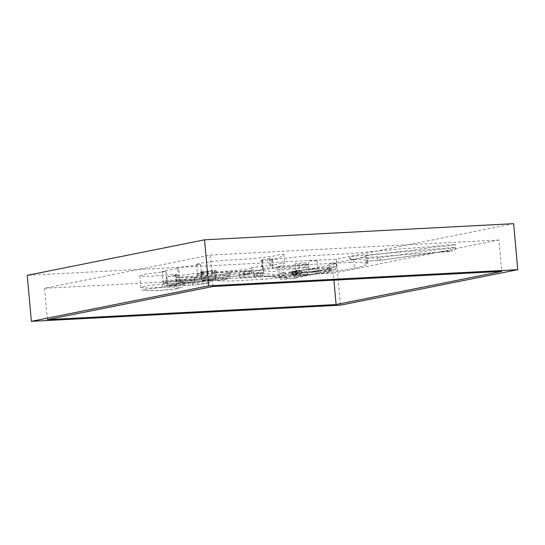 <?xml version="1.0" encoding="UTF-8"?>
<svg xmlns="http://www.w3.org/2000/svg" width="545" height="545" viewBox="0 0 545 545"><rect width="100%" height="100%" fill="white"/><g stroke="black" fill="none" stroke-linecap="round" stroke-linejoin="round"><path stroke-width="0.41" stroke-dasharray="2.73 2.04" d="M213.013 286.472L210.213 255.094L44.581 288.257L47.381 319.636M44.581 288.257L333.295 273.174L333.915 280.157M333.295 273.174L498.927 240.011L501.727 271.39M498.927 240.011L210.213 255.094M513.642 223.668L336.326 259.168L27.25 275.314M336.326 259.168L340.434 305.186M366.908 255.496L361.192 257.601L353.712 259.515L329.248 263.589L336.163 263.773L294.879 271.887L296.882 272.146L294.47 272.738L288.598 273.44L278.951 273.801L285.301 272.48L261.927 270.558L230.481 272.207L219.512 272.234L214.498 271.546L214.866 270.96L214.485 270.674L216.058 270.156L200.594 271.887L202.801 271.907L200.805 272.371L212.748 271.035L203.401 272.507L166.804 276.887L173.63 275.716L176.927 274.741L175.463 274.537L175.974 274.298L151.292 276.206L143.069 276.247L139.745 275.702L145.406 274.149L165.912 271.492L162.212 271.315L178.835 268.331L177.534 268.031L180.518 267.227L200.635 264.516L196.568 264.168L204.157 262.465L220.861 260.544L251.034 258.834L272.813 256.273L280.225 254.529L283.829 254.229L279.204 257.908L271.737 259.291L272.527 259.038L269.264 258.439L267.418 259.12L261.021 259.802L262.445 260.353L262.097 260.748L306.808 255.898L349.454 253.629L403.034 248.724L432.471 246.585L443.644 245.202L455.348 244.63L447.391 245.999L434.706 247.042L413.287 250.087L366.908 255.496M316.659 260.68L308.307 261.028L316.659 260.68M305.82 262.874L295.261 263.61L305.82 262.874M264.318 276.029L287.835 277.97C287.181 278.168 286.418 277.316 285.56 275.409L262.193 273.488C262.656 275.32 263.807 276.226 265.647 276.199C286.554 274.809 310.861 272.132 327.313 269.795C328.73 269.434 329.466 268.344 329.514 266.519L330.032 272.377L354.502 268.297L361.975 266.382L367.691 264.284L367.677 261.048L379.109 260.442A2.943 1.54 82.7 0 0 379.218 260.442A2.943 1.54 82.7 0 0 379.225 260.442A2.943 1.54 82.7 0 0 380.403 257.54L436.245 249.794L452.854 248.227L455.606 247.559L452.507 247.491L349.713 256.559L350.237 262.418L307.591 264.686L262.888 269.537L263.228 269.141L261.804 268.59L268.201 267.908L270.048 267.22L273.311 267.827L272.52 268.079L279.987 266.696L284.613 263.01L281.009 263.317L273.597 265.054L251.817 267.622L252.083 270.552L223.355 272.125L199.906 275.068L197.61 275.879L201.684 276.233L247.253 271.962C250.571 271.41 252.178 270.94 252.083 270.552C252.069 272.377 251.218 273.461 249.535 273.808C249.147 274.489 244.242 275.293 234.827 276.226L204.477 278.788L227.428 276.942C236.898 276.158 243.506 275.368 247.26 274.578C252.376 273.413 251.293 273.781 252.321 270.722L252.083 270.552M285.301 272.48L285.56 275.409L279.21 276.731L289.565 276.301L294.518 275.695L297.148 275.068L295.145 274.816L336.183 266.798A2.943 2.698 -103.4 0 1 333.744 269.891C335.475 269.537 336.347 268.46 336.36 266.668L329.514 266.519M327.313 269.795L333.744 269.891L292.638 278.686L265.647 276.199M350.237 262.418C362.759 262.302 368.577 262.922 367.691 264.284L367.167 258.425L367.65 261.15C367.732 259.999 362.452 259.447 351.818 259.481C350.66 259.216 349.958 258.241 349.713 256.559M367.167 258.425L377.195 257.819C377.453 259.577 378.094 260.456 379.109 260.442L367.65 261.15M377.195 257.819L380.403 257.54M249.535 273.808L241.735 273.842L221.89 275.402C208.224 276.608 193.918 278.965 204.477 278.788C203.115 278.883 202.188 278.025 201.684 276.233L201.418 273.304L196.725 274.21L197.011 277.432L196.016 277.5A2.65 1.662 87.8 0 1 194.606 280.416A2.65 0.777 -96.2 0 1 193.577 277.684L183.726 278.897L178.603 280.041L179.911 280.334L222.462 277.541A20.567 1.301 174.9 0 0 230.392 275.797A20.567 1.301 174.9 0 0 227.033 275.382L197.011 277.432L197.106 280.253L225.691 278.318C226.618 278.045 227.061 277.064 227.033 275.382L226.74 272.159A20.567 1.301 -5.1 0 1 230.106 272.575A20.567 1.301 -5.1 0 1 222.176 274.319L222.142 280.035L228.484 278.713C229.159 278.951 229.792 277.984 230.392 275.797L230.106 272.575M162.533 287.235L177.874 287.099C181.867 287.324 180.92 287.951 175.034 288.986L175.279 288.959C181.71 287.74 181.505 287.406 182.248 286.813L183.174 284.34L175.81 283.775L162.56 284.068L147.341 285.723L140.787 287.419L144.159 287.964L152.328 287.917L176.859 286.009L183.174 284.34L182.916 281.411L176.6 283.08L176.859 286.009C176.914 287.835 176.301 288.823 175.034 288.986C163.813 290.478 150.699 290.778 146.224 290.54C143.403 290.376 143.28 289.974 145.862 289.327L162.533 287.235L162.301 281.138L176.055 280.832L182.916 281.411M211.065 276.581A20.226 1.281 -5.1 0 1 191.567 279.49L191.854 282.712C192.126 284.354 192.617 285.137 193.332 285.062L184.333 284.96L169.502 285.818C166.164 285.9 165.462 285.723 167.404 285.28L177.5 283.809L176.348 281.063L167.737 282.181L163.282 283.325L191.854 282.712A20.226 1.281 174.9 0 0 211.351 279.803L187.569 280.287L176.348 281.063L176.062 277.841L185.988 277.126L194.354 277.289L211.065 276.581L211.215 280.866L210.424 282.044L208.755 282.773A17.576 1.11 -5.1 0 1 193.332 285.062L169.502 285.818C168.098 285.846 167.24 285.062 166.934 283.475L165.912 271.492M225.691 278.318A17.917 1.138 -5.1 0 1 222.142 280.035L182.48 282.692L222.176 280.041M197.106 280.253L194.606 280.416C186.206 281.22 178.494 282.514 182.677 282.678C181.192 282.732 180.266 281.963 179.904 280.348L178.835 268.331M196.016 277.5L193.577 277.684M222.176 274.319L179.612 277.126L179.904 280.348C180.518 281.894 181.185 282.657 181.921 282.637C180.47 282.869 179.359 282.003 178.603 280.041L177.534 268.031M306.576 271.362L296.017 272.105L306.576 271.362L307.326 274.264L295.765 275.075L307.326 274.264M317.415 269.175L309.07 269.516L317.415 269.175L318.042 272.091L308.811 272.493C308.995 272.091 319.016 271.546 318.777 271.894L318.042 272.091M289.892 274.939L298.02 274.006L293.292 274.251L300.499 273.495L295.867 273.74L297.849 273.338L316.475 271.356L328.301 270.702L331.067 271.124L330.508 271.505L321.57 273.317L306.924 275.034L295.397 275.634L292.965 275.245L293.701 274.755L289.892 274.939L288.925 272.084L291.391 271.594L291.841 274.551M291.411 271.887L296.099 271.642L292.352 271.689L301.296 270.477C313.457 268.569 331.851 267.309 331.353 268.419C332.464 270.102 291.398 274.53 292.188 272.643L292.944 272.166L288.952 272.377L291.391 271.594L296.071 271.349L296.528 274.305M296.099 271.642L297.052 271.151L298.02 274.006M297.079 271.444L292.324 271.396L293.292 274.251M292.352 271.689L293.939 271.076L294.389 274.033M293.966 271.369L298.578 270.831L299.028 273.788M298.606 271.124L299.532 270.64L300.499 273.495M299.559 270.933L294.899 270.885L295.867 273.74M294.92 271.178L297.4 270.381L297.849 273.338M297.427 270.674L301.269 270.184C313.43 268.276 331.823 267.016 331.333 268.126L331.326 268.154C332.048 269.85 291.616 274.203 292.161 272.364L292.917 271.873L288.952 272.377M301.296 270.477L301.276 273.161M292.944 272.166L293.687 274.769M248.929 270.81L243.438 271.185L248.929 270.81M261.471 269.673L263.344 269.741C263.623 270.177 253.125 271.342 253.33 270.851L261.471 269.673M289.831 266.566C284.572 266.88 277.092 267.288 276.737 266.9C277.357 266.423 285.11 265.497 290.417 265.313L308.048 264.318L289.831 266.566L290.097 269.496C284.831 269.809 277.351 270.218 276.996 269.829C277.616 269.346 285.376 268.426 290.676 268.235L308.313 267.241L290.097 269.496M261.028 272.371L260.537 273.229L262.179 273.529C258.453 274.149 259.985 273.065 256.082 273.74L254.42 273.863C249.501 274.094 240.863 274.837 239.337 274.51C239.391 273.672 254.787 272.534 261.028 272.371M196.725 274.21L226.74 272.159M191.567 279.49L182.452 279.442C179.155 279.428 170.34 280.45 166.647 280.253L162.301 281.138M179.612 277.126L176.062 277.841M176.6 283.08L176.246 283.325L177.718 283.523L174.414 284.504L167.588 285.669L173.76 285.096L209.648 280.532L213.531 279.823L201.589 281.152L203.585 280.689L201.378 280.675L216.842 278.938L215.268 279.456L215.657 279.748L215.282 280.334L220.296 281.022L231.264 280.995L262.71 279.347L297.461 276.363L330.032 272.377L329.234 263.569M201.418 273.304L234.65 270.524C245.822 269.571 252.512 268.174 251.817 267.622L252.321 270.722M261.736 272.595L263.603 272.67C263.889 273.106 253.391 274.264 253.589 273.781L261.736 272.595M261.287 275.293L260.796 276.158L262.438 276.458C258.718 277.078 260.244 275.995 256.348 276.669L254.685 276.792C249.767 277.024 241.122 277.766 239.596 277.439C239.65 276.601 255.053 275.463 261.287 275.293M249.194 273.74L243.697 274.115L249.194 273.74M353.712 259.515L354.502 268.297M262.193 273.488L262.71 279.347M351.818 259.481L360.872 257.928L436.647 252.403L444.591 251.211L452.895 250.72L447.125 251.742C440.639 252.035 434.808 252.608 429.617 253.466L379.109 260.442M177.5 283.809C184.762 283.182 192.487 282.835 192.044 283.38L208.755 282.773M301.269 270.184L301.896 273.099M293.701 274.755L292.917 271.873L293.435 274.755M278.951 273.801L279.21 276.731C280.232 279.054 281.261 279.953 282.29 279.435L295.138 278.188C296.725 277.269 297.393 276.233 297.148 275.068L296.882 272.146M294.879 271.887L295.145 274.816C294.763 276.737 294.143 277.725 293.271 277.786L334.16 269.829C334.964 270.122 335.72 269.08 336.428 266.703L336.163 263.773M378.993 260.456L436.913 252.471L452.963 250.829C454.741 250.387 455.627 249.297 455.606 247.559L455.348 244.63M196.568 264.168L197.61 275.879L199.014 278.182C199.266 278.87 202.454 278.795 204.089 278.802M201.704 276.213L200.655 264.495M139.745 275.702L140.787 287.419C140.821 288.353 141.414 289.191 142.558 289.94C143.267 290.015 142.109 290.662 150.665 290.628L163.514 290.117L176.669 288.802M194.115 277.241L194.402 280.464L193.877 282.276L194.449 280.375M193.257 285.076C204.048 284.04 209.934 282.855 209.907 282.405M162.212 271.315L163.282 283.325C163.527 285.709 165.803 286.064 169.12 285.832M194.442 280.375L194.156 277.16M305.936 262.819L306.699 271.308L307.469 274.19M295.261 263.61L296.017 272.105L295.765 275.075M317.245 260.524L318.001 269.019L318.777 271.894M309.063 269.516L308.811 272.493M331.067 271.124L331.353 268.419M292.965 275.245L292.181 272.364M309.07 269.516L308.307 261.028M276.737 266.9L276.996 269.829M304.955 264.373L305.214 267.302M299.239 265.081L299.498 268.011M308.048 264.318L308.313 267.241M263.603 272.67L263.344 269.741M253.589 273.781L253.33 270.851M260.537 273.229L260.796 276.158M262.179 273.529L262.438 276.458M256.082 273.74L256.348 276.669M257.295 273.944L257.553 276.874M254.311 273.91L254.57 276.84M254.42 273.863L254.685 276.792M239.337 274.51L239.596 277.439M243.697 274.115L243.438 271.185M249.501 273.638L249.242 270.708M283.829 254.229L284.613 263.01M271.737 259.291L272.52 268.079M272.527 259.038L273.311 267.827M269.264 258.439L270.048 267.22M270.061 258.48L270.845 267.261M261.021 259.802L261.804 268.59M262.016 259.999L262.799 268.787M261.995 260.115L262.779 268.896M262.445 260.353L263.228 269.141M262.097 260.748L262.888 269.537M365.6 255.755L366.383 264.536M365.77 255.884L366.553 264.672M214.498 271.546L215.282 280.334M214.866 270.96L215.657 279.748M214.485 270.674L215.268 279.456M216.058 270.156L216.842 278.938M200.594 271.887L201.378 280.675M202.801 271.907L203.585 280.689M200.805 272.371L201.589 281.152M212.748 271.035L213.531 279.823M166.804 276.887L167.588 285.669M176.927 274.741L177.718 283.523M175.463 274.537L176.246 283.325M175.974 274.298L176.757 283.08"/><path stroke-width="0.82" d="M47.381 319.636L213.013 286.472L501.727 271.39L336.095 304.546L47.381 319.636M204.566 239.814L513.642 223.668L517.75 269.686L208.674 285.832L204.566 239.814L27.25 275.314L31.358 321.332L208.674 285.832M517.75 269.686L340.434 305.186L31.358 321.332M333.915 280.157L336.095 304.546"/></g></svg>
